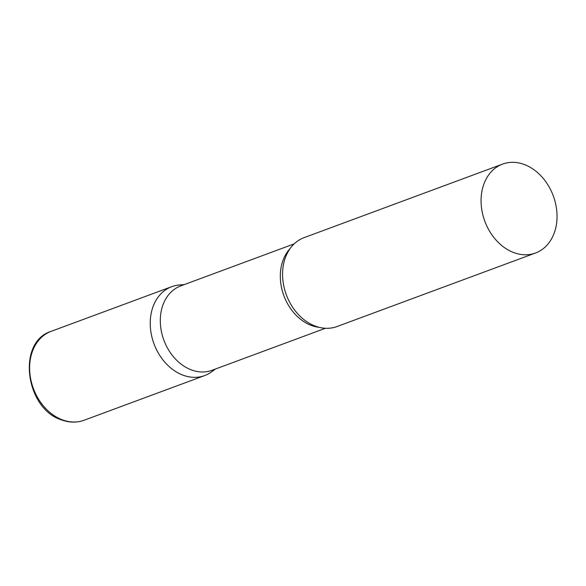 <?xml version="1.0" encoding="UTF-8"?>
<svg xmlns="http://www.w3.org/2000/svg" width="586" height="586" viewBox="0 0 586 586"><rect width="100%" height="100%" fill="white"/><g stroke="black" fill="none" stroke-linecap="round" stroke-linejoin="round"><path stroke-width="0.88" d="M214.608 369.334A47.4 36.5 -110.3 0 1 204.69 375.567A47.4 36.5 -110.3 0 1 183.191 375.23A47.4 36.5 -110.3 0 1 150.705 330.533A47.4 36.5 -110.3 0 1 171.749 286.671A47.4 36.5 -110.3 0 1 183.345 284.935M294.157 243.879L180.73 285.902A44.997 34.655 69.7 0 0 160.623 314.997A44.997 34.655 69.7 0 0 175.192 358.735A44.997 34.655 69.7 0 0 212 370.301L325.428 328.277M184.231 284.606L179.411 284.986A47.4 36.5 69.7 0 0 150.565 317.319A47.4 36.5 69.7 0 0 169.332 366.748A47.4 36.5 69.7 0 0 211.597 371.854L215.501 369.004M502.583 164.102L304.083 237.645A47.4 36.5 69.7 0 0 282.899 268.293A47.4 36.5 69.7 0 0 282.76 278.892A47.4 36.5 69.7 0 0 293.967 309.144A47.4 36.5 69.7 0 0 337.016 326.541L535.516 253.005A47.4 36.5 69.7 0 0 556.7 222.35A47.4 36.5 69.7 0 0 541.354 176.283A47.4 36.5 69.7 0 0 502.583 164.102A47.4 36.5 69.7 0 0 481.399 194.75A47.4 36.5 69.7 0 0 496.745 240.824A47.4 36.5 69.7 0 0 535.516 253.005M84.076 420.25A47.4 36.5 -110.3 0 1 62.577 419.92A47.4 36.5 -110.3 0 1 30.091 375.216A47.4 36.5 -110.3 0 1 51.136 331.354C16.562 341.887 25.308 408.94 61.677 419.95C69.404 422.733 76.869 422.836 84.076 420.25L204.69 375.567M290.048 248.647A44.997 34.655 69.7 0 0 280.621 270.542A44.997 34.655 69.7 0 0 319.202 327.34M171.749 286.671L51.136 331.354"/></g></svg>
